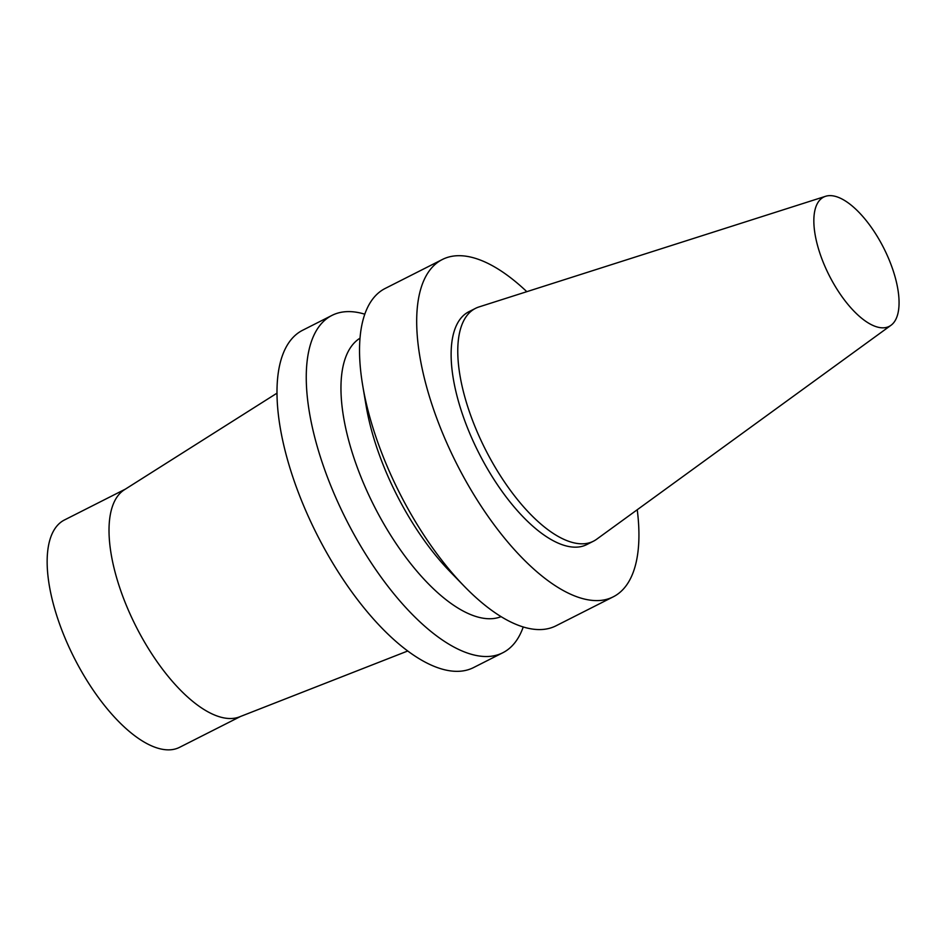 <?xml version="1.0" encoding="UTF-8"?>
<svg xmlns="http://www.w3.org/2000/svg" width="946" height="946" viewBox="0 0 946 946"><rect width="100%" height="100%" fill="white"/><g stroke="black" fill="none" stroke-linecap="round" stroke-linejoin="round"><path stroke-width="1.42" d="M884.475 327.754A72.475 30.52 -116.9 0 1 825.704 268.12A72.475 30.52 -116.9 0 1 825.622 196.283A72.475 30.52 -116.9 0 1 883.682 247.947A72.475 30.52 -116.9 0 1 890.966 325.306A72.475 30.52 -116.9 0 1 884.475 327.754M890.966 325.306L596.63 539.255A130.501 54.951 -116.9 0 1 593.449 541.195A130.501 54.951 -116.9 0 1 584.959 543.666A130.501 54.951 -116.9 0 1 480.946 440.28A130.501 54.951 -116.9 0 1 475.531 308.349A130.501 54.951 -116.9 0 1 478.983 306.942L825.622 196.283M593.449 541.195L586.804 544.565A130.501 54.951 -116.9 0 1 578.302 547.025A130.501 54.951 -116.9 0 1 474.301 443.65A130.501 54.951 -116.9 0 1 468.885 311.719L475.531 308.349M637.237 509.74A189.07 79.606 -116.9 0 1 613.256 596.82A189.07 79.606 -116.9 0 1 600.947 600.391A189.07 79.606 -116.9 0 1 450.272 450.615A189.07 79.606 -116.9 0 1 442.421 259.464A189.07 79.606 -116.9 0 1 526.816 291.675M613.256 596.82L556.047 625.791A189.07 79.606 -116.9 0 1 543.749 629.362A189.07 79.606 -116.9 0 1 464.332 586.331A189.07 79.606 -116.9 0 1 362.744 385.732A189.07 79.606 -116.9 0 1 385.211 288.435L442.421 259.464M464.332 586.331L450.06 571.644A156.196 65.759 -116.9 0 1 366.137 405.929L362.744 385.732M501.061 616.662A156.196 65.759 -116.9 0 1 493.173 618.578A156.196 65.759 -116.9 0 1 369.957 497.525A156.196 65.759 -116.9 0 1 360.036 338.171M523.221 626.985A189.07 79.606 -116.9 0 1 502.834 652.74A189.07 79.606 -116.9 0 1 490.525 656.311A189.07 79.606 -116.9 0 1 339.839 506.536A189.07 79.606 -116.9 0 1 331.999 315.385A189.07 79.606 -116.9 0 1 364.825 314.202M502.834 652.74L473.568 667.569A189.07 79.606 -116.9 0 1 461.258 671.128A189.07 79.606 -116.9 0 1 310.572 521.352A189.07 79.606 -116.9 0 1 302.72 330.213L331.999 315.385M407.667 651.025L239.515 716.867A127.414 53.65 -116.9 0 1 233.201 718.381A127.414 53.65 -116.9 0 1 132.736 619.772A127.414 53.65 -116.9 0 1 124.482 489.697L277.06 393.122M240.532 716.465L179.622 747.305A127.414 53.65 -116.9 0 1 171.332 749.717A127.414 53.65 -116.9 0 1 69.779 648.779A127.414 53.65 -116.9 0 1 64.494 519.957L125.392 489.117"/></g></svg>

